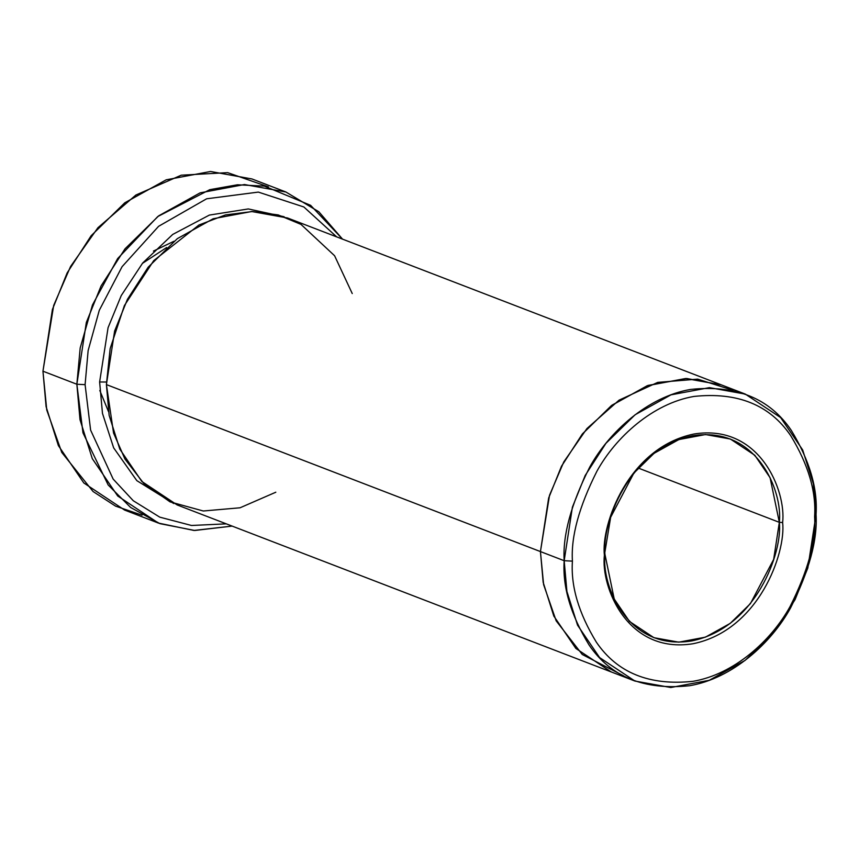<?xml version="1.0" encoding="UTF-8"?>
<svg xmlns="http://www.w3.org/2000/svg" width="859" height="859" viewBox="0 0 859 859"><rect width="100%" height="100%" fill="white"/><g stroke="black" fill="none" stroke-linecap="round" stroke-linejoin="round"><path stroke-width="1.29" d="M166.657 247.532L142.315 263.445M604.961 554.377C601.558 525.01 627.972 449.042 692.504 435.792C757.037 425.334 782.946 491.692 779.338 522.336L782.635 522.508C786.318 491.176 759.839 423.347 693.868 434.031C627.897 447.582 600.903 525.236 604.382 555.247L604.961 554.377L614.217 599.002L629.486 621.444L653.935 637.689L678.771 642.167L705.4 637.163L730.225 623.376L750.433 603.609L773.658 559.392L779.338 522.336L770.083 477.711L754.814 455.27L730.365 439.024L705.518 434.547L678.9 439.55L654.064 453.327L633.867 473.105L610.642 517.311L604.382 555.247C600.903 525.236 627.897 447.582 693.868 434.031C759.839 423.347 786.318 491.176 782.635 522.508C786.103 552.509 759.109 630.173 693.138 643.724C627.177 654.408 600.688 586.579 604.382 555.247C600.688 586.579 627.177 654.408 693.138 643.724C759.109 630.173 786.103 552.509 782.635 522.508L779.338 522.336L638.173 468.026L779.338 522.336C782.742 551.693 756.328 627.671 691.796 640.921C627.263 651.38 601.354 585.022 604.961 554.377M142.068 515.175L115.557 506.123L93.073 491.52L61.773 452.446L46.751 409.979L42.95 371.195L46.096 406.661L58.369 445.585L83.828 482.973L124.576 510.053L158.486 523.099L117.737 496.019L92.278 458.62L80.005 419.707L76.859 384.241L82.979 432.861L108.159 484.948L130.632 507.476L159.967 523.657L194.746 530.475L232.134 526.095L193.898 530.443L158.486 523.099M226.293 523.85L191.514 525.483L159.763 517.15L133.306 500.765L113.152 479.075L90.614 430.112L85.095 384.66L76.859 384.241L42.95 371.195L76.859 384.241L86.33 322.479L101.083 285.929L125.038 248.799L158.711 215.834L200.093 192.867L244.461 184.535L285.864 191.987L318.829 211.765L342.537 239.135L310.636 205.344L264.336 186.113L237.449 184.782L209.757 189.678L157.766 216.554L117.64 258.591L92.471 304.956L80.188 347.949L76.859 384.241L85.095 384.66L90.614 430.112L113.152 479.075L133.306 500.765L159.763 517.15L191.514 525.483L226.293 523.85M745.311 394.098L780.627 417.571L802.682 449.976L813.323 483.703L816.05 514.434C817.822 488.384 809.532 460.295 791.171 430.176C769.428 398.243 735.916 384.66 690.636 389.428C647.879 396.697 609.117 431.83 589.682 467.199C571.085 504.093 562.591 535.264 564.18 560.712L572.395 507.186L585.172 475.51L605.939 443.33L635.112 414.757L670.976 394.85L709.427 387.634L745.311 394.098L721.581 384.961L686.695 378.497L648.094 385.401L611.995 405.158L582.574 433.72L561.625 466.007L548.718 497.823L540.44 551.575L548.654 498.048L561.432 466.373L582.198 434.192L611.372 405.631L647.235 385.712L685.697 378.497L721.581 384.961L287.55 217.982L251.666 211.518L213.204 218.734L177.341 238.641L148.167 267.213L127.4 299.394L114.612 331.069L106.409 384.596L564.18 560.712L572.416 561.12C570.881 536.66 579.052 506.692 596.93 471.204C615.624 437.199 652.894 403.419 694.008 396.428C737.548 391.844 769.771 404.911 790.677 435.61C808.33 464.569 816.297 491.573 814.6 516.635C816.125 541.095 807.954 571.063 790.076 606.551C771.393 640.556 734.112 674.336 693.009 681.327C649.468 685.911 617.245 672.844 596.339 642.145C578.687 613.186 570.709 586.182 572.416 561.12L564.18 560.712C562.409 586.761 570.698 614.851 589.059 644.969C610.803 676.903 644.314 690.486 689.594 685.718C732.351 678.449 771.114 643.316 790.548 607.947C809.146 571.052 817.639 539.881 816.05 514.434L814.6 516.635C816.297 491.573 808.33 464.569 790.677 435.61C769.771 404.911 737.548 391.844 694.008 396.428C652.894 403.419 615.624 437.199 596.93 471.204C579.052 506.692 570.881 536.66 572.416 561.12C570.709 586.182 578.687 613.186 596.339 642.145C617.245 672.844 649.468 685.911 693.009 681.327C734.112 674.336 771.393 640.556 790.076 606.551C807.954 571.063 816.125 541.095 814.6 516.635L816.05 514.434L807.836 567.96L795.058 599.636L774.292 631.816L745.118 660.388L709.255 680.296L670.804 687.511L634.919 681.047L599.603 657.575L577.549 625.169L566.908 591.443L564.18 560.712L540.44 551.575L543.167 582.316L553.808 616.043L575.874 648.448L611.178 671.921L575.863 648.448L553.808 616.043L543.167 582.316L540.44 551.575L106.409 384.596L110.156 348.625L124.394 305.568L153.718 260.631L198.955 225.004L225.509 214.911L252.546 211.518L278.23 214.933L301.015 224.403L334.602 255.757L352.244 293.553M106.43 382.019L99.623 381.987L102.479 413.394L113.646 447.84L136.828 480.643L173.776 503.567L136.828 480.643L113.646 447.84L102.479 413.394L99.623 381.987L106.43 382.019M284.136 216.736L248.294 208.941L209.371 215.083L172.702 234.443L142.691 263.004L121.269 295.528L108.073 327.676L99.623 381.987L108.073 327.676L121.269 295.528L142.691 263.004L172.702 234.443L209.371 215.083L248.294 208.941L284.136 216.736M275.814 492.218L240.048 507.787L203.282 510.998L170.061 501.881L143.582 483.22L124.952 459.05L113.56 433.033L106.409 384.596L109.136 415.337L119.777 449.064L141.832 481.469L177.147 504.942L634.919 681.047M174.001 241.25L153.439 251.086M336.696 236.891L303.85 206.976L258.344 192.094L206.622 198.794L158.604 226.304L122.085 266.677L99.29 310.314L88.133 350.579L85.095 384.66L88.133 350.579L99.29 310.314L122.085 266.677L158.604 226.304L206.622 198.794L258.344 192.094L303.85 206.976L336.696 236.891M623.355 675.689L582.273 654.494L556.17 620.853L543.618 584.635L540.44 551.575L549.524 495.267L563.783 461.927L586.912 428.577L619.071 400.154L657.715 382.384L697.658 379.13L733.135 390.319M721.581 384.961L685.697 378.508L647.235 385.723L611.372 405.631L582.198 434.192L561.442 466.373L548.654 498.048L540.44 551.575M285.864 191.987L251.955 178.951L210.552 171.489L166.184 179.821L124.802 202.788L91.129 235.753L67.174 272.883L52.42 309.433L42.95 371.195L53.688 305.428L70.567 266.505L97.937 227.71L135.894 195.025L181.228 175.193L227.646 172.638L268.373 186.865M108.481 411.568L99.805 390.491"/></g></svg>
